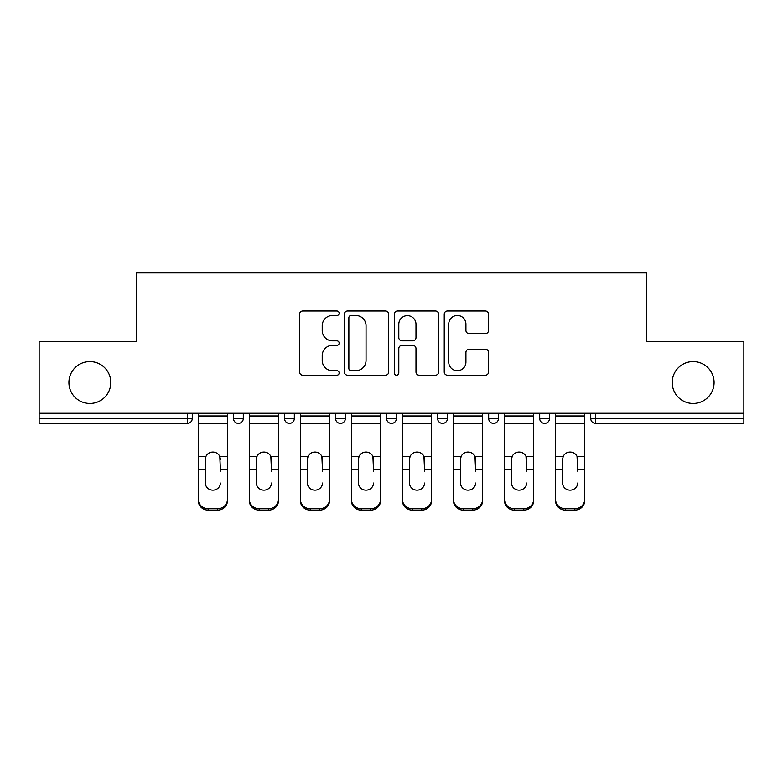 <?xml version="1.0" encoding="UTF-8"?>
<svg xmlns="http://www.w3.org/2000/svg" width="783" height="783" viewBox="0 0 783 783"><rect width="100%" height="100%" fill="white"/><g stroke="black" fill="none" stroke-linecap="round" stroke-linejoin="round"><path stroke-width="1.17" d="M110.794 382.505A20.935 20.935 0 0 1 89.859 403.441A20.935 20.935 0 0 1 68.924 382.505A20.935 20.935 0 0 1 89.859 361.57A20.935 20.935 0 0 1 110.794 382.505M714.076 382.505A20.935 20.935 0 0 1 693.141 403.441A20.935 20.935 0 0 1 672.205 382.505A20.935 20.935 0 0 1 693.141 361.57A20.935 20.935 0 0 1 714.076 382.505M339.156 313.22A2.251 2.251 0 0 0 336.905 310.968L302.786 310.968A3.21 3.21 0 0 0 299.576 314.179L299.576 371.984A3.21 3.21 0 0 0 302.786 375.194L336.905 375.194A2.251 2.251 0 0 0 339.156 372.943A2.251 2.251 0 0 0 336.905 370.702L332.491 370.702A10.277 10.277 0 0 1 322.214 360.425L322.214 355.609A10.277 10.277 0 0 1 332.491 345.332L336.905 345.332A2.251 2.251 0 0 0 339.156 343.081A2.251 2.251 0 0 0 336.905 340.83L332.491 340.83A10.277 10.277 0 0 1 322.214 330.553L322.214 325.738A10.277 10.277 0 0 1 332.491 315.461L336.905 315.461A2.251 2.251 0 0 0 339.156 313.22M485.352 333.607A3.21 3.21 0 0 0 488.563 330.397L488.563 314.179A3.21 3.21 0 0 0 485.352 310.968L447.455 310.968A3.21 3.21 0 0 0 444.245 314.179L444.245 371.984A3.21 3.21 0 0 0 447.455 375.194L485.352 375.194A3.21 3.21 0 0 0 488.563 371.984L488.563 352.389A3.21 3.21 0 0 0 485.352 349.179L469.134 349.179A3.21 3.21 0 0 0 465.924 352.389L465.924 362.108A8.593 8.593 0 0 1 457.331 370.702A8.593 8.593 0 0 1 448.737 362.108L448.737 324.054A8.593 8.593 0 0 1 457.331 315.461A8.593 8.593 0 0 1 465.924 324.054L465.924 330.397A3.21 3.21 0 0 0 469.134 333.607L485.352 333.607M39.15 413.258L39.15 341.613L136.643 341.613L136.643 272.905L646.357 272.905L646.357 341.613L743.85 341.613L743.85 413.258L39.15 413.258L39.15 418.494L187.352 418.494L187.352 413.258M388.691 314.179A3.21 3.21 0 0 0 385.481 310.968L347.583 310.968A3.21 3.21 0 0 0 344.373 314.179L344.373 371.984A3.21 3.21 0 0 0 347.583 375.194L385.481 375.194A3.21 3.21 0 0 0 388.691 371.984L388.691 314.179M397.519 310.968L435.417 310.968A3.21 3.21 0 0 1 438.627 314.179L438.627 371.984A3.21 3.21 0 0 1 435.417 375.194L419.199 375.194A3.21 3.21 0 0 1 415.988 371.984L415.988 348.543A3.21 3.21 0 0 0 412.778 345.332L402.022 345.332A3.21 3.21 0 0 0 398.801 348.543L398.801 372.943A2.251 2.251 0 0 1 396.56 375.194A2.251 2.251 0 0 1 394.309 372.943L394.309 314.179A3.21 3.21 0 0 1 397.519 310.968M187.352 423.397A4.904 4.904 0 0 0 192.256 418.494L187.352 418.494L187.352 423.397A4.904 4.904 0 0 0 192.256 418.494L192.256 413.258L192.256 418.494A4.904 4.904 0 0 1 187.352 423.397L39.15 423.397L39.15 418.494M743.85 413.258L743.85 423.397L595.648 423.397A4.904 4.904 0 0 1 590.744 418.494L590.744 413.258L590.744 418.494L743.85 418.494M233.481 413.258L233.481 418.494L233.481 413.258M238.394 423.397A4.904 4.904 0 0 1 233.481 418.494A4.904 4.904 0 0 0 238.394 423.397A4.904 4.904 0 0 0 243.298 418.494L243.298 413.258L243.298 418.494A4.904 4.904 0 0 1 238.394 423.397A4.904 4.904 0 0 1 233.481 418.494L243.298 418.494A4.904 4.904 0 0 1 238.394 423.397M284.523 413.258L284.523 418.494L284.523 413.258M294.33 413.258L294.33 418.494L294.33 413.258M335.555 413.258L335.555 418.494L335.555 413.258M345.372 413.258L345.372 418.494L345.372 413.258M396.404 413.258L396.404 418.494L386.596 418.494A4.904 4.904 0 0 0 391.5 423.397A4.904 4.904 0 0 1 386.596 418.494L386.596 413.258M437.628 418.494A4.904 4.904 0 0 0 442.532 423.397A4.904 4.904 0 0 0 447.445 418.494A4.904 4.904 0 0 1 442.532 423.397A4.904 4.904 0 0 0 447.445 418.494L447.445 413.258L447.445 418.494L437.628 418.494A4.904 4.904 0 0 0 442.532 423.397A4.904 4.904 0 0 1 437.628 418.494L437.628 413.258M488.67 413.258L488.67 418.494L488.67 413.258M498.477 413.258L498.477 418.494L498.477 413.258M539.702 413.258L539.702 418.494L539.702 413.258M549.519 413.258L549.519 418.494L549.519 413.258M289.426 423.397A4.904 4.904 0 0 1 284.523 418.494A4.904 4.904 0 0 0 289.426 423.397A4.904 4.904 0 0 0 294.33 418.494A4.904 4.904 0 0 1 289.426 423.397A4.904 4.904 0 0 1 284.523 418.494L294.33 418.494A4.904 4.904 0 0 1 289.426 423.397M340.468 423.397A4.904 4.904 0 0 1 335.555 418.494A4.904 4.904 0 0 0 340.468 423.397A4.904 4.904 0 0 0 345.372 418.494A4.904 4.904 0 0 1 340.468 423.397A4.904 4.904 0 0 1 335.555 418.494L345.372 418.494A4.904 4.904 0 0 1 340.468 423.397M396.404 418.494A4.904 4.904 0 0 1 391.5 423.397A4.904 4.904 0 0 0 396.404 418.494A4.904 4.904 0 0 1 391.5 423.397A4.904 4.904 0 0 1 386.596 418.494M493.574 423.397A4.904 4.904 0 0 1 488.67 418.494A4.904 4.904 0 0 0 493.574 423.397A4.904 4.904 0 0 0 498.477 418.494A4.904 4.904 0 0 1 493.574 423.397A4.904 4.904 0 0 1 488.67 418.494L498.477 418.494M544.606 423.397A4.904 4.904 0 0 1 539.702 418.494A4.904 4.904 0 0 0 544.606 423.397A4.904 4.904 0 0 0 549.519 418.494A4.904 4.904 0 0 1 544.606 423.397A4.904 4.904 0 0 1 539.702 418.494L549.519 418.494M351.117 315.461A2.251 2.251 0 0 0 348.866 317.712L348.866 368.45A2.251 2.251 0 0 0 351.117 370.702L355.776 370.702A10.277 10.277 0 0 0 366.053 360.425L366.053 325.738A10.277 10.277 0 0 0 355.776 315.461L351.117 315.461M415.988 324.211A8.593 8.593 0 0 0 407.395 315.627A8.593 8.593 0 0 0 398.801 324.211L398.801 337.62A3.21 3.21 0 0 0 402.022 340.83L412.778 340.83A3.21 3.21 0 0 0 415.988 337.62L415.988 324.211M220.395 459.308L219.798 456.43L220.395 469.78L227.432 469.78L227.432 413.258M198.314 471.16L198.314 500.817L198.314 456.43L205.949 456.43L205.352 459.308L205.949 456.43A7.527 7.213 0 0 1 219.798 456.43L227.432 456.43M220.395 471.16L220.395 469.78M212.868 490.148A7.527 7.116 180 0 0 220.395 483.033A7.527 7.116 180 0 1 212.868 490.148A7.527 7.116 180 0 1 205.352 483.033L205.352 459.308M227.432 499.427L227.432 500.817A9.817 9.279 180 0 1 217.615 510.095L217.615 508.715A9.817 9.279 0 0 0 227.432 499.427L227.432 469.78M198.314 499.427A9.817 9.279 0 0 0 208.131 508.715L208.131 510.095L217.615 510.095M208.131 510.095A9.817 9.279 180 0 1 198.314 500.817M208.131 508.715L217.615 508.715M198.314 456.43L198.314 413.258M271.437 459.308L270.83 456.43L271.437 469.78L278.464 469.78L278.464 413.258M249.346 471.16L249.346 500.817L249.346 456.43L256.981 456.43L256.384 459.308L256.981 456.43A7.527 7.213 0 0 1 270.83 456.43L278.464 456.43M271.437 471.16L271.437 469.78M263.91 490.148A7.527 7.116 180 0 0 271.437 483.033A7.527 7.116 180 0 1 263.91 490.148A7.527 7.116 180 0 1 256.384 483.033L256.384 459.308M322.469 459.308L321.872 456.43L322.469 469.78L329.506 469.78L329.506 413.258M300.388 471.16L300.388 500.817L300.388 456.43L308.022 456.43L307.416 459.308L308.022 456.43A7.527 7.213 0 0 1 321.872 456.43L329.506 456.43M322.469 471.16L322.469 469.78M314.942 490.148A7.527 7.116 180 0 0 322.469 483.033A7.527 7.116 180 0 1 314.942 490.148A7.527 7.116 180 0 1 307.416 483.033L307.416 459.308M373.511 459.308L372.904 456.43L373.511 469.78L380.538 469.78L380.538 413.258M351.42 471.16L351.42 500.817L351.42 456.43L359.054 456.43L358.457 459.308L359.054 456.43A7.527 7.213 0 0 1 372.904 456.43L380.538 456.43M373.511 471.16L373.511 469.78M365.984 490.148A7.527 7.116 180 0 0 373.511 483.033A7.527 7.116 180 0 1 365.984 490.148A7.527 7.116 180 0 1 358.457 483.033L358.457 459.308M424.543 459.308L423.946 456.43L424.543 469.78L431.58 469.78L431.58 413.258M402.462 471.16L402.462 500.817L402.462 456.43L410.096 456.43L409.489 459.308L410.096 456.43A7.527 7.213 0 0 1 423.946 456.43L431.58 456.43M424.543 471.16L424.543 469.78M417.016 490.148A7.527 7.116 180 0 0 424.543 483.033A7.527 7.116 180 0 1 417.016 490.148A7.527 7.116 180 0 1 409.489 483.033L409.489 459.308M475.584 459.308L474.978 456.43L475.584 469.78L482.612 469.78L482.612 413.258M453.494 471.16L453.494 500.817L453.494 456.43L461.128 456.43L460.531 459.308L461.128 456.43A7.527 7.213 0 0 1 474.978 456.43L482.612 456.43M475.584 471.16L475.584 469.78M468.058 490.148A7.527 7.116 180 0 0 475.584 483.033A7.527 7.116 180 0 1 468.058 490.148A7.527 7.116 180 0 1 460.531 483.033L460.531 459.308M278.464 499.427L278.464 500.817A9.817 9.279 180 0 1 268.647 510.095L268.647 508.715A9.817 9.279 0 0 0 278.464 499.427L278.464 469.78M249.346 499.427A9.817 9.279 0 0 0 259.163 508.715L259.163 510.095L268.647 510.095M259.163 510.095A9.817 9.279 180 0 1 249.346 500.817M259.163 508.715L268.647 508.715M249.346 456.43L249.346 413.258M329.506 499.427L329.506 500.817A9.817 9.279 180 0 1 319.689 510.095L319.689 508.715A9.817 9.279 0 0 0 329.506 499.427L329.506 469.78M300.388 499.427A9.817 9.279 0 0 0 310.205 508.715L310.205 510.095L319.689 510.095M310.205 510.095A9.817 9.279 180 0 1 300.388 500.817M310.205 508.715L319.689 508.715M300.388 456.43L300.388 413.258M380.538 499.427L380.538 500.817A9.817 9.279 180 0 1 370.721 510.095L370.721 508.715A9.817 9.279 0 0 0 380.538 499.427L380.538 469.78M351.42 499.427A9.817 9.279 0 0 0 361.237 508.715L361.237 510.095L370.721 510.095M361.237 510.095A9.817 9.279 180 0 1 351.42 500.817M361.237 508.715L370.721 508.715M351.42 456.43L351.42 413.258M431.58 499.427L431.58 500.817A9.817 9.279 180 0 1 421.763 510.095L421.763 508.715A9.817 9.279 0 0 0 431.58 499.427L431.58 469.78M402.462 499.427A9.817 9.279 0 0 0 412.279 508.715L412.279 510.095L421.763 510.095M412.279 510.095A9.817 9.279 180 0 1 402.462 500.817M412.279 508.715L421.763 508.715M402.462 456.43L402.462 413.258M482.612 499.427L482.612 500.817A9.817 9.279 180 0 1 472.795 510.095L472.795 508.715A9.817 9.279 0 0 0 482.612 499.427L482.612 469.78M453.494 499.427A9.817 9.279 0 0 0 463.311 508.715L463.311 510.095L472.795 510.095M463.311 510.095A9.817 9.279 180 0 1 453.494 500.817M463.311 508.715L472.795 508.715M453.494 456.43L453.494 413.258M526.616 459.308L526.019 456.43L526.616 469.78L533.654 469.78L533.654 413.258M504.536 471.16L504.536 500.817L504.536 456.43L512.17 456.43L511.563 459.308L512.17 456.43A7.527 7.213 0 0 1 526.019 456.43L533.654 456.43M526.616 471.16L526.616 469.78M519.09 490.148A7.527 7.116 180 0 0 526.616 483.033A7.527 7.116 180 0 1 519.09 490.148A7.527 7.116 180 0 1 511.563 483.033L511.563 459.308M533.654 499.427L533.654 500.817A9.817 9.279 180 0 1 523.837 510.095L523.837 508.715A9.817 9.279 0 0 0 533.654 499.427L533.654 469.78M504.536 499.427A9.817 9.279 0 0 0 514.353 508.715L514.353 510.095L523.837 510.095M514.353 510.095A9.817 9.279 180 0 1 504.536 500.817M514.353 508.715L523.837 508.715M504.536 456.43L504.536 413.258M577.648 459.308L577.051 456.43L577.648 469.78L584.686 469.78L584.686 413.258M555.568 471.16L555.568 500.817L555.568 456.43L563.202 456.43L562.605 459.308L563.202 456.43A7.527 7.213 0 0 1 577.051 456.43L584.686 456.43M577.648 471.16L577.648 469.78M570.132 490.148A7.527 7.116 180 0 0 577.648 483.033A7.527 7.116 180 0 1 570.132 490.148A7.527 7.116 180 0 1 562.605 483.033L562.605 459.308M584.686 499.427L584.686 500.817A9.817 9.279 180 0 1 574.869 510.095L574.869 508.715A9.817 9.279 0 0 0 584.686 499.427L584.686 469.78M555.568 499.427A9.817 9.279 0 0 0 565.385 508.715L565.385 510.095L574.869 510.095M565.385 510.095A9.817 9.279 180 0 1 555.568 500.817M565.385 508.715L574.869 508.715M555.568 456.43L555.568 413.258M595.648 413.258L595.648 423.397M198.314 469.78L205.352 469.78M198.314 423.397L227.432 423.397M198.314 415.959L227.432 415.959M249.346 469.78L256.384 469.78M249.346 423.397L278.464 423.397M249.346 415.959L278.464 415.959M300.388 469.78L307.416 469.78M300.388 423.397L329.506 423.397M300.388 415.959L329.506 415.959M351.42 469.78L358.457 469.78M351.42 423.397L380.538 423.397M351.42 415.959L380.538 415.959M402.462 469.78L409.489 469.78M402.462 423.397L431.58 423.397M402.462 415.959L431.58 415.959M453.494 469.78L460.531 469.78M453.494 423.397L482.612 423.397M453.494 415.959L482.612 415.959M504.536 469.78L511.563 469.78M504.536 423.397L533.654 423.397M504.536 415.959L533.654 415.959M555.568 469.78L562.605 469.78M555.568 423.397L584.686 423.397M555.568 415.959L584.686 415.959"/></g></svg>
